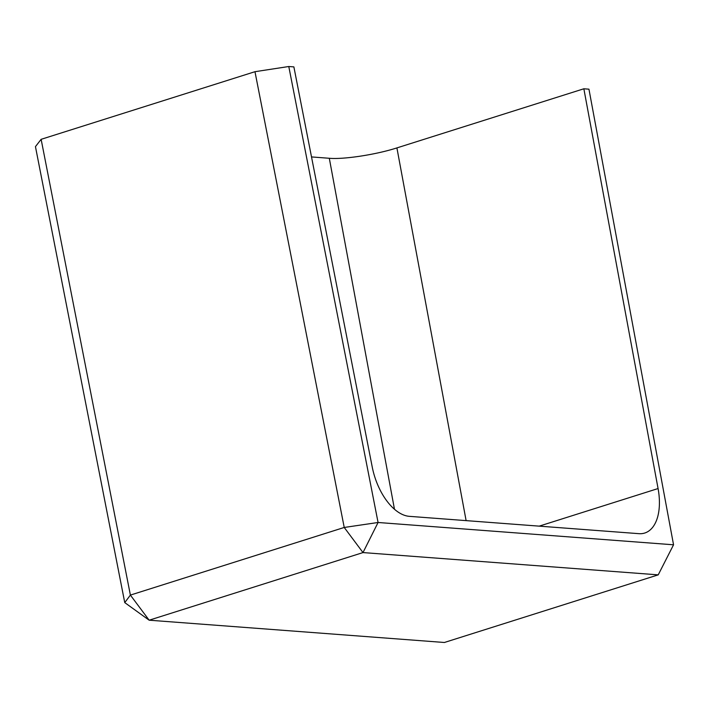 <?xml version="1.0" encoding="UTF-8"?>
<svg xmlns="http://www.w3.org/2000/svg" width="709" height="709" viewBox="0 0 709 709"><rect width="100%" height="100%" fill="white"/><g stroke="black" fill="none" stroke-linecap="round" stroke-linejoin="round"><path stroke-width="1.06" d="M583.853 88.785L588.949 89.174L673.55 544.796L378.074 522.489L362.999 552.577L149.156 620.198L444.383 642.487L658.227 574.857L362.999 552.577L344.228 527.461L378.074 522.489L288.785 66.513L293.881 66.894L372.225 466.965A49.32 26.782 72.5 0 0 409.35 516.338L638.977 533.673A49.32 26.782 72.5 0 0 644.756 533.026A49.32 26.782 72.5 0 0 658.076 488.545L583.853 88.785L396.907 147.906C376.187 154.606 343.785 159.578 329.304 158.275L311.508 156.928M254.974 71.698L41.131 139.319L130.385 595.09L124.749 602.606L149.156 620.198L130.385 595.09L344.228 527.461L254.974 71.698L288.785 66.513M41.131 139.319L35.45 146.63L124.749 602.606M673.55 544.796L658.227 574.857M329.304 158.275L394.47 509.23M396.907 147.906L466.114 520.619M539.203 526.14L658.076 488.545"/></g></svg>
